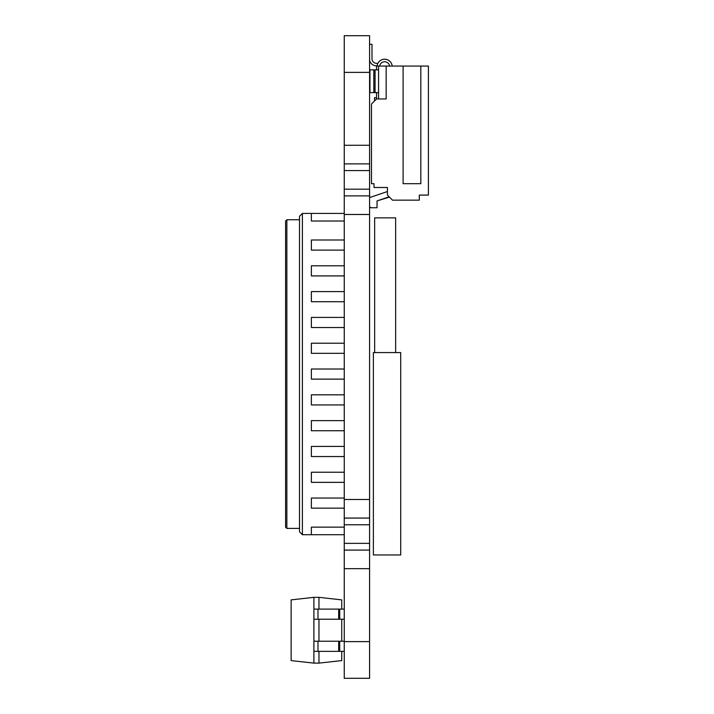 <?xml version="1.0" encoding="UTF-8"?>
<svg xmlns="http://www.w3.org/2000/svg" width="714" height="714" viewBox="0 0 714 714"><rect width="100%" height="100%" fill="white"/><g stroke="black" fill="none" stroke-linecap="round" stroke-linejoin="round"><path stroke-width="1.07" d="M344.264 619.225L339.712 619.225L339.712 609.104L344.264 609.104L341.729 609.104L341.729 599.876L318.962 597.341L313.901 597.341L313.901 609.104L317.989 609.104L313.901 609.104L313.901 641.234L317.989 641.234L313.901 641.234L313.901 663.119L291.133 660.593L291.133 599.876L313.901 597.341L291.133 599.876M339.712 619.225L313.901 619.225M339.712 609.104L317.989 609.104L317.989 619.225M344.264 651.355L339.712 651.355L339.712 641.234L344.264 641.234L341.729 641.234L341.729 619.225M339.712 651.355L313.901 651.355M339.712 641.234L317.989 641.234L317.989 651.355M341.729 651.355L341.729 660.593L318.962 663.119L318.962 651.355M318.962 609.104L318.962 597.341L341.729 599.876M318.962 641.234L318.962 619.225M318.962 663.119L313.901 663.119M344.264 35.7L344.264 678.3L369.584 678.3L369.584 35.7L344.264 35.7L369.584 35.7M344.264 678.3L369.584 678.3M344.264 568.665L369.584 568.665M344.264 550.075L369.584 550.075M344.264 543.363L369.584 543.363M344.264 524.772L369.584 524.772M344.264 518.069L369.584 518.069M344.264 499.479L369.584 499.479M344.264 214.477L369.584 214.477M344.264 195.886L369.584 195.886M344.264 189.174L369.584 189.174M344.264 170.584L369.584 170.584M344.264 163.881L369.584 163.881M344.264 145.281L369.584 145.281M375.028 92.624L375.028 69.856L369.968 69.856L376.546 69.856L376.546 66.063L414.236 66.063L392.245 66.063L392.057 65.215A7.586 7.586 180 0 0 377.742 63.662A3.418 3.418 180 0 0 376.278 63.278A4.427 4.427 0 0 1 371.994 58.851L371.994 44.304L369.584 44.304L371.994 44.304M391.718 64.09A7.586 7.586 180 0 0 377.742 63.662A3.418 3.418 180 0 0 376.278 63.278A4.427 4.427 0 0 1 371.994 58.851M376.546 92.624L376.546 98.951L371.485 104.012L371.485 183.703L374.011 183.703L374.011 187.496L387.425 187.496L387.425 195.092L392.486 200.143L419.296 200.143L419.296 195.092L428.409 195.092L428.409 66.063L392.245 66.063L392.057 65.215A7.586 7.586 180 0 0 377.742 63.662A7.586 7.586 180 0 1 392.057 65.215A7.586 7.586 180 0 0 377.09 66.063A7.586 7.586 180 0 1 392.191 66.063M392.245 66.063L392.057 65.215L392.245 66.063M369.584 60.172A6.961 6.961 180 0 0 376.189 65.813A0.884 0.884 0 0 1 376.787 66.063L376.546 66.063M379.634 66.063A5.06 5.06 0 0 1 389.639 66.063L379.634 66.063L389.639 66.063M374.52 97.684L376.546 97.684L374.52 97.684L376.546 97.684L374.52 97.684L374.52 100.977L371.485 104.012M428.409 66.063L378.572 66.063L378.572 98.951L376.546 98.951L386.158 98.951L378.572 98.951M386.158 66.063L386.158 98.951M419.296 195.092L419.296 200.143M387.425 191.53L369.584 197.573M369.584 206.596L370.727 207.738L377.046 207.738L377.046 200.911L389.442 197.109M377.046 200.911L388.246 197.109M369.968 69.856L369.968 92.624L373.815 92.624L373.815 69.856L375.073 69.856L369.968 69.856M378.572 92.624L373.815 92.624M378.572 69.856L375.073 69.856L375.073 92.624M403.107 66.063L403.107 183.703L420.814 183.703L403.107 183.703M420.814 66.063L420.814 183.703M395.645 352.573L395.645 217.85L374.645 217.85L374.645 352.573M302.388 534.724L299.505 531.841L299.505 216.306L302.388 213.424L302.388 534.724L311.375 534.724L311.375 527.137L344.264 527.137M344.264 369.013L311.375 369.013L311.375 379.134L344.264 379.134M344.264 420.626L311.375 420.626L311.375 430.747L344.264 430.747M344.264 472.24L311.375 472.24L311.375 482.352L344.264 482.352M344.264 221.019L311.375 221.019L311.375 213.424L344.264 213.424L344.264 239.993L311.375 239.993L311.375 250.105L344.264 250.105M311.375 534.724L344.264 534.724M344.264 498.042L311.375 498.042L311.375 508.163L344.264 508.163M344.264 446.428L311.375 446.428L311.375 456.549L344.264 456.549M344.264 404.936L311.375 404.936L311.375 394.824L344.264 394.824M344.264 343.211L311.375 343.211L311.375 353.332L344.264 353.332M344.264 317.409L311.375 317.409L311.375 327.521L344.264 327.521M344.264 291.598L311.375 291.598L311.375 301.719L344.264 301.719M344.264 265.795L311.375 265.795L311.375 275.916L344.264 275.916M302.388 213.424L311.375 213.424M285.591 527.137L286.858 528.396L285.591 527.137L285.591 221.019L286.858 219.751L285.591 221.019M299.505 528.396L286.858 528.396L286.858 219.751L299.505 219.751M400.706 554.965L400.706 352.573L373.377 352.573L373.377 554.965L400.706 554.965M318.962 597.341L313.901 597.341M291.133 660.593L291.133 630.23M338.686 619.225L338.686 609.104M338.686 651.355L338.686 641.234M344.264 641.618L369.584 641.618M344.264 72.382L369.584 72.382"/></g></svg>
